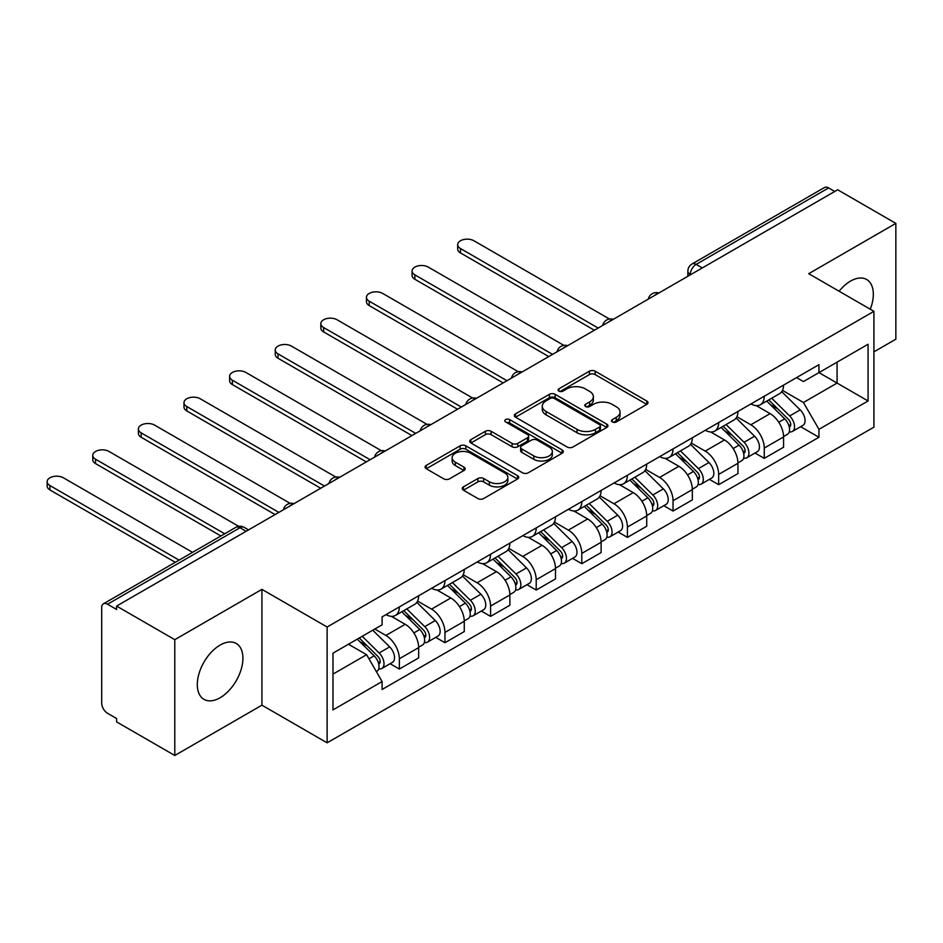<?xml version="1.0" encoding="UTF-8"?>
<svg xmlns="http://www.w3.org/2000/svg" width="943" height="943" viewBox="0 0 943 943"><rect width="100%" height="100%" fill="white"/><g stroke="black" fill="none" stroke-linecap="round" stroke-linejoin="round"><path stroke-width="1.41" d="M612.302 421.957A2.841 1.638 0 0 0 616.321 421.957L646.815 404.347A4.055 2.346 0 0 0 648.006 402.685A4.055 2.346 0 0 0 646.815 401.034L595.151 371.2A4.055 2.346 0 0 0 589.41 371.2L558.916 388.811A2.841 1.638 0 0 0 558.091 389.966A2.841 1.638 0 0 0 558.916 391.133A2.841 1.638 0 0 0 562.936 391.133L566.884 388.858A12.99 7.497 0 0 1 585.249 388.858L589.564 391.333A12.99 7.497 0 0 1 593.359 396.638A12.99 7.497 0 0 1 589.564 401.942L585.615 404.217A2.841 1.638 0 0 0 584.778 405.384A2.841 1.638 0 0 0 585.615 406.539A2.841 1.638 0 0 0 589.634 406.539L593.571 404.264A12.99 7.497 0 0 1 611.948 404.264L616.25 406.751A12.99 7.497 0 0 1 620.058 412.056A12.99 7.497 0 0 1 616.25 417.348L612.302 419.635A2.841 1.638 0 0 0 611.477 420.79A2.841 1.638 0 0 0 612.302 421.957L612.302 419.635M220.108 697.749A32.251 18.624 120 0 0 241.184 669.33A32.251 18.624 120 0 0 236.245 643.48A32.251 18.624 120 0 0 220.108 645.083A32.251 18.624 120 0 0 199.044 673.502A32.251 18.624 120 0 0 203.983 699.352A32.251 18.624 120 0 0 220.108 697.749M870.271 309.221A32.251 18.624 120 0 0 866.652 279.517A32.251 18.624 120 0 0 850.527 281.108A32.251 18.624 120 0 0 839.117 291.234M463.414 486.871A4.055 2.346 0 0 0 462.223 488.521A4.055 2.346 0 0 0 463.414 490.183L477.912 498.552A4.055 2.346 0 0 0 483.653 498.552L517.518 478.997A4.055 2.346 0 0 0 518.709 477.335A4.055 2.346 0 0 0 517.518 475.685L465.854 445.85A4.055 2.346 0 0 0 460.113 445.85L426.248 465.406A4.055 2.346 0 0 0 425.057 467.068A4.055 2.346 0 0 0 426.248 468.718L443.752 478.832A4.055 2.346 0 0 0 449.493 478.832L463.991 470.463A4.055 2.346 0 0 0 465.182 468.801A4.055 2.346 0 0 0 463.991 467.15L455.304 462.141A10.856 6.271 0 0 1 452.133 457.709A10.856 6.271 0 0 1 458.828 451.909A10.856 6.271 0 0 1 470.663 453.265L504.67 472.903A10.856 6.271 0 0 1 507.853 477.335A10.856 6.271 0 0 1 501.157 483.134A10.856 6.271 0 0 1 489.323 481.767L483.653 478.502A4.055 2.346 0 0 0 477.912 478.502L463.414 486.871L463.414 490.183M327.127 627.012L261.93 589.363L174.785 639.672L116.602 606.078L837.667 189.779L895.85 223.373L808.717 273.682L873.925 311.331L327.127 627.012L327.127 742.825L873.925 427.144L873.925 311.331M567.167 447.017A4.055 2.346 0 0 0 572.908 447.017L606.773 427.462A4.055 2.346 0 0 0 607.964 425.8A4.055 2.346 0 0 0 606.773 424.15L555.121 394.315A4.055 2.346 0 0 0 549.38 394.315L515.515 413.871A4.055 2.346 0 0 0 514.324 415.533A4.055 2.346 0 0 0 515.515 417.183L567.167 447.017M506.745 422.57A2.841 1.638 0 0 1 509.621 422.971L509.621 419.588L562.146 449.917A4.055 2.346 0 0 1 563.336 451.567A4.055 2.346 0 0 1 562.146 453.229L528.28 472.785A4.055 2.346 0 0 1 522.54 472.785L470.875 442.951L470.875 439.638A4.055 2.346 0 0 0 469.685 441.3A4.055 2.346 0 0 0 470.875 442.951M470.875 439.638L485.374 431.269A4.055 2.346 0 0 1 491.114 431.269L512.061 443.375A4.055 2.346 0 0 0 517.801 443.375L527.42 437.823A4.055 2.346 0 0 0 528.61 436.161A4.055 2.346 0 0 0 527.42 434.499L505.613 421.91A2.841 1.638 0 0 1 504.776 420.755A2.841 1.638 0 0 1 506.532 419.234A2.841 1.638 0 0 1 509.621 419.588M174.785 639.672L174.785 755.484L116.602 721.89L116.602 718.519L107.537 713.285A8.275 4.774 -120 0 1 101.691 703.148L101.691 607.598A8.275 4.774 -120 0 1 103.4 603.815L235.856 527.337A8.275 4.774 60 0 1 239.993 527.75L107.537 604.227A8.275 4.774 -120 0 0 103.4 603.815M873.925 351.845L895.85 339.185L895.85 223.373M174.785 755.484L261.93 705.175L327.127 742.825M116.602 606.078L116.602 609.461L107.537 604.227M702.276 267.942L696.146 264.394A8.275 4.774 60 0 0 692.009 263.993L824.465 187.516A8.275 4.774 60 0 1 828.602 187.928L696.146 264.394A8.275 4.774 120 0 0 690.288 274.531L690.288 274.861M834.744 191.464L828.602 187.928M764.266 396.249A19.025 10.986 60 0 1 760.329 404.783L779.625 393.644A19.025 10.986 -120 0 0 783.562 385.098M736.884 416.723L750.817 424.774A19.025 10.986 60 0 1 764.266 448.066L783.574 436.927A19.025 10.986 -120 0 0 770.113 413.635L756.31 405.655M783.574 436.927L783.574 447.23L764.266 458.369L755.013 453.029M760.329 404.783A19.025 10.986 60 0 1 750.97 403.922M764.266 448.066L764.266 458.369M718.66 422.582A19.025 10.986 60 0 1 714.711 431.116L734.019 419.977A19.025 10.986 -120 0 0 737.956 411.443M709.407 479.362L718.66 484.702L737.956 473.563L737.956 463.261A19.025 10.986 -120 0 0 724.507 439.968L710.692 431.988M714.711 431.116A19.025 10.986 60 0 1 705.352 430.256M691.266 443.057L705.211 451.108A19.025 10.986 60 0 1 718.66 474.412L718.66 484.702M673.043 448.915A19.025 10.986 60 0 1 669.106 457.449L688.402 446.31A19.025 10.986 -120 0 0 692.339 437.776M663.789 505.696L673.043 511.035L692.339 499.896L692.339 489.594A19.025 10.986 -120 0 0 678.889 466.302L665.074 458.333M669.106 457.449A19.025 10.986 60 0 1 659.735 456.601M645.649 469.402L659.593 477.441A19.025 10.986 60 0 1 673.043 500.745L673.043 511.035M627.425 475.248A19.025 10.986 60 0 1 623.488 483.794L642.784 472.643A19.025 10.986 -120 0 0 646.721 464.109M618.172 532.029L627.425 537.38L646.721 526.229L646.721 515.939A19.025 10.986 -120 0 0 633.272 492.635L619.457 484.667M623.488 483.794A19.025 10.986 60 0 1 614.117 482.934M600.043 495.735L613.976 503.774A19.025 10.986 60 0 1 627.425 527.078L627.425 537.38M581.807 501.582A19.025 10.986 60 0 1 577.87 510.128L597.167 498.977A19.025 10.986 -120 0 0 601.115 490.443M572.554 558.362L581.807 563.714L601.115 552.563L601.115 542.272A19.025 10.986 -120 0 0 587.666 518.968L573.851 511M577.87 510.128A19.025 10.986 60 0 1 568.511 509.267M554.425 522.068L568.358 530.119A19.025 10.986 60 0 1 581.807 553.411L581.807 563.714M536.202 527.915A19.025 10.986 60 0 1 532.253 536.461L551.561 525.322A19.025 10.986 -120 0 0 555.498 516.776M526.948 584.707L536.202 590.047L555.498 578.908L555.498 568.605A19.025 10.986 -120 0 0 542.048 545.313L528.233 537.333M532.253 536.461A19.025 10.986 60 0 1 522.894 535.6M508.807 548.402L522.752 556.453A19.025 10.986 60 0 1 536.202 579.745L536.202 590.047M490.584 554.26A19.025 10.986 60 0 1 486.647 562.794L505.943 551.655A19.025 10.986 -120 0 0 509.88 543.109M481.331 611.04L490.584 616.38L509.88 605.241L509.88 594.939A19.025 10.986 -120 0 0 496.431 571.647L482.616 563.666M486.647 562.794A19.025 10.986 60 0 1 477.276 561.934M463.19 574.735L477.134 582.786A19.025 10.986 60 0 1 490.584 606.078L490.584 616.38M444.966 580.593A19.025 10.986 60 0 1 441.029 589.127L460.325 577.988A19.025 10.986 -120 0 0 464.262 569.454M435.713 637.374L444.966 642.713L464.262 631.574L464.262 621.272A19.025 10.986 -120 0 0 450.813 597.98L436.998 590M441.029 589.127A19.025 10.986 60 0 1 431.67 588.267M417.584 601.068L431.517 609.119A19.025 10.986 60 0 1 444.966 632.423L444.966 642.713M399.349 606.927A19.025 10.986 60 0 1 395.412 615.461L414.708 604.322A19.025 10.986 -120 0 0 418.657 595.787M390.096 663.707L399.349 669.047L418.657 657.908L418.657 647.617A19.025 10.986 -120 0 0 405.207 624.313L391.392 616.345M395.412 615.461A19.025 10.986 60 0 1 386.052 614.612M374.795 629.04L385.899 635.452A19.025 10.986 60 0 1 399.349 658.756L399.349 669.047M796.576 377.589L803.448 381.561L868.067 344.254L837.078 362.147L837.078 383.082L803.448 402.496L782.501 390.39M332.985 674.115L366.603 654.701L382.104 681.541L332.985 709.902L332.985 653.181L382.104 624.82L382.104 616.887L818.948 364.67L818.948 372.615L868.067 400.975L818.948 429.336L803.448 402.496M868.067 344.254L868.067 400.975M382.104 681.541L382.104 689.474L818.948 437.269L818.948 429.336M261.93 589.363L261.93 705.175M366.603 654.701L348.474 644.234M800.631 426.696L818.948 437.269M613.445 422.358L616.25 420.731A12.99 7.497 0 0 0 620.058 415.427L620.058 412.056M593.359 396.638L593.359 400.021A12.99 7.497 0 0 1 589.564 405.325L586.746 406.94M646.768 404.382L595.151 374.583A4.055 2.346 0 0 0 589.41 374.583L560.059 391.534M606.726 427.497L555.121 397.698A4.055 2.346 0 0 0 549.38 397.698L515.562 417.219M599.607 426.967A2.841 1.638 0 0 0 600.432 425.8A2.841 1.638 0 0 0 599.607 424.645L554.26 398.465A2.841 1.638 0 0 0 550.24 398.465L546.08 400.869A12.99 7.497 0 0 0 542.272 406.174A12.99 7.497 0 0 0 546.08 411.466L577.069 429.371A12.99 7.497 0 0 0 595.446 429.371L599.607 426.967L599.607 430.338A2.841 1.638 0 0 0 600.432 429.183L600.432 425.8M542.272 406.174L542.272 409.545A12.99 7.497 0 0 0 546.08 414.849L546.08 411.466M599.607 430.338L595.446 432.743A12.99 7.497 0 0 1 577.069 432.743L546.08 414.849M470.934 442.986L485.374 434.652L485.374 431.269M528.61 436.161L528.61 439.532A4.055 2.346 0 0 1 527.42 441.194L517.801 446.746A4.055 2.346 0 0 1 512.061 446.746L491.114 434.652A4.055 2.346 0 0 0 485.374 434.652M509.621 422.971L562.099 453.265M533.809 455.917A10.856 6.271 0 0 0 545.643 457.284A10.856 6.271 0 0 0 552.339 451.485A10.856 6.271 0 0 0 549.156 447.053L537.18 440.133A4.055 2.346 0 0 0 531.439 440.133L521.821 445.685A4.055 2.346 0 0 0 520.63 447.347A4.055 2.346 0 0 0 521.821 448.998L533.809 455.917L533.809 459.3A10.856 6.271 0 0 0 545.643 460.656A10.856 6.271 0 0 0 552.339 454.868L552.339 451.485M520.63 447.347L520.63 450.719A4.055 2.346 0 0 0 521.821 452.381L521.821 448.998M533.809 459.3L521.821 452.381M507.853 477.335L507.853 480.718A10.856 6.271 0 0 1 501.157 486.505A10.856 6.271 0 0 1 489.323 485.15L483.653 481.873A4.055 2.346 0 0 0 477.912 481.873L463.473 490.207M452.133 457.709L452.133 461.08A10.856 6.271 0 0 0 455.304 465.512L455.304 462.141M463.932 470.498L455.304 465.512M517.459 479.032L465.854 449.233A4.055 2.346 0 0 0 460.113 449.233L426.307 468.754M766.73 401.093L784.694 418.822A10.338 5.964 60 0 1 787.417 434.322L783.562 436.55M770.313 404.63L777.928 409.026M609.473 319.029L473.916 240.76A9.513 5.493 -0 0 0 463.555 239.569A9.513 5.493 -0 0 0 457.685 244.65A9.513 5.493 -0 0 0 460.467 248.528L598.18 328.046M768.722 399.938L788.395 419.352A4.963 2.864 60 0 1 789.704 426.79A4.963 2.864 60 0 1 789.256 426.967M771.692 398.217L789.668 415.946A10.338 5.964 60 0 1 792.391 431.446A10.338 5.964 60 0 1 789.267 431.776M781.747 391.675L800.194 409.875A10.338 5.964 60 0 1 802.917 425.376L792.391 431.446M594.385 330.239L460.467 252.924A9.513 5.493 180 0 1 457.685 249.035L457.685 244.65M721.112 427.427L739.076 445.155A10.338 5.964 60 0 1 741.811 460.656L737.945 462.883M724.695 430.963L732.31 435.36M563.855 345.362L428.299 267.105A9.513 5.493 -0 0 0 417.938 265.914A9.513 5.493 -0 0 0 412.067 270.983A9.513 5.493 -0 0 0 414.849 274.861L552.574 354.379M723.104 426.271L742.778 445.685A4.963 2.864 60 0 1 744.086 453.123A4.963 2.864 60 0 1 743.638 453.312M726.086 424.562L744.051 442.279A10.338 5.964 60 0 1 746.773 457.779A10.338 5.964 60 0 1 743.65 458.121M736.141 418.02L754.577 436.208A10.338 5.964 60 0 1 757.3 451.709L746.773 457.779M548.767 356.572L414.849 279.258A9.513 5.493 180 0 1 412.067 275.368L412.067 270.983M675.494 453.76L693.47 471.488A10.338 5.964 60 0 1 696.193 486.989L692.339 489.217M679.078 457.296L686.693 461.693M518.249 371.695L382.693 293.438A9.513 5.493 -0 0 0 372.32 292.247A9.513 5.493 -0 0 0 366.45 297.316A9.513 5.493 -0 0 0 369.232 301.206L506.957 380.713M677.487 452.616L697.172 472.019A4.963 2.864 60 0 1 698.48 479.468A4.963 2.864 60 0 1 698.02 479.645M680.469 450.895L698.433 468.624A10.338 5.964 60 0 1 701.168 484.124A10.338 5.964 60 0 1 698.044 484.454M690.524 444.353L708.959 462.541A10.338 5.964 60 0 1 711.694 478.042L701.168 484.124M503.149 382.905L369.232 305.591A9.513 5.493 180 0 1 366.45 301.713L366.45 297.316M629.877 480.093L647.853 497.821A10.338 5.964 60 0 1 650.576 513.322L646.721 515.55M633.46 483.629L641.087 488.026M472.632 398.029L337.075 319.771A9.513 5.493 -0 0 0 326.702 318.581A9.513 5.493 -0 0 0 320.832 323.649A9.513 5.493 -0 0 0 323.626 327.539L461.339 407.046M631.869 478.95L651.554 498.364A4.963 2.864 60 0 1 652.862 505.802A4.963 2.864 60 0 1 652.403 505.978M634.851 477.229L652.827 494.957A10.338 5.964 60 0 1 655.55 510.458A10.338 5.964 60 0 1 652.426 510.788M644.906 470.687L663.353 488.875A10.338 5.964 60 0 1 666.076 504.375L655.55 510.458M457.544 409.238L323.626 331.924A9.513 5.493 180 0 1 320.832 328.046L320.832 323.649M584.271 506.426L602.235 524.155A10.338 5.964 60 0 1 604.958 539.655L601.104 541.883M587.854 509.963L595.469 514.371M427.014 424.374L291.458 346.105A9.513 5.493 -0 0 0 281.097 344.914A9.513 5.493 -0 0 0 275.226 349.994A9.513 5.493 -0 0 0 278.008 353.873L415.722 433.379M586.263 505.283L605.936 524.697A4.963 2.864 60 0 1 607.245 532.135A4.963 2.864 60 0 1 606.797 532.312M589.234 503.562L607.209 521.29A10.338 5.964 60 0 1 609.932 536.791A10.338 5.964 60 0 1 606.809 537.121M599.288 497.02L617.736 515.208A10.338 5.964 60 0 1 620.459 530.709L609.932 536.791M411.926 435.583L278.008 358.257A9.513 5.493 180 0 1 275.226 354.379L275.226 349.994M538.653 532.771L556.618 550.5A10.338 5.964 60 0 1 559.352 565.989L555.498 568.216M542.237 536.308L549.852 540.704M381.396 450.707L245.84 372.438A9.513 5.493 -0 0 0 235.479 371.247A9.513 5.493 -0 0 0 229.609 376.328A9.513 5.493 -0 0 0 232.391 380.206L370.116 459.724M540.645 531.616L560.319 551.03A4.963 2.864 60 0 1 561.627 558.468A4.963 2.864 60 0 1 561.179 558.645M543.628 529.895L561.592 547.624A10.338 5.964 60 0 1 564.315 563.124A10.338 5.964 60 0 1 561.203 563.454M553.682 523.353L572.118 541.553A10.338 5.964 60 0 1 574.841 557.042L564.315 563.124M366.308 461.917L232.391 384.591A9.513 5.493 180 0 1 229.609 380.713L229.609 376.328M493.036 559.105L511.012 576.833A10.338 5.964 60 0 1 513.735 592.334L509.88 594.561M496.619 562.641L504.234 567.038M335.791 477.04L200.234 398.771A9.513 5.493 -0 0 0 189.861 397.592A9.513 5.493 -0 0 0 183.991 402.661A9.513 5.493 -0 0 0 186.785 406.539L324.498 486.058M495.028 557.95L514.713 577.364A4.963 2.864 60 0 1 516.021 584.801A4.963 2.864 60 0 1 515.562 584.978M498.01 556.229L515.974 573.957A10.338 5.964 60 0 1 518.709 589.458A10.338 5.964 60 0 1 515.585 589.788M508.065 549.686L526.5 567.886A10.338 5.964 60 0 1 529.235 583.387L518.709 589.458M320.703 488.25L186.785 410.936A9.513 5.493 180 0 1 183.991 407.046L183.991 402.661M447.418 585.438L465.394 603.166A10.338 5.964 60 0 1 468.117 618.667L464.262 620.895M451.002 588.974L458.628 593.371M290.173 503.373L154.617 425.116A9.513 5.493 -0 0 0 144.255 423.926A9.513 5.493 -0 0 0 138.373 428.994A9.513 5.493 -0 0 0 141.167 432.872L278.88 512.391M449.422 584.283L469.095 603.697A4.963 2.864 60 0 1 470.404 611.135A4.963 2.864 60 0 1 469.956 611.323M452.392 582.574L470.368 600.29A10.338 5.964 60 0 1 473.091 615.791A10.338 5.964 60 0 1 469.968 616.133M462.447 576.032L480.895 594.22A10.338 5.964 60 0 1 483.618 609.72L473.091 615.791M275.085 514.583L141.167 437.269A9.513 5.493 180 0 1 138.373 433.379L138.373 428.994M401.812 611.771L419.776 629.5A10.338 5.964 60 0 1 422.511 645L418.645 647.228M405.396 615.308L413.01 619.704M238.709 526.335L108.999 451.449A9.513 5.493 -0 0 0 98.638 450.259A9.513 5.493 -0 0 0 92.768 455.328A9.513 5.493 -0 0 0 95.549 459.217L224.705 533.785M403.804 610.628L423.478 630.03A4.963 2.864 60 0 1 424.786 637.48A4.963 2.864 60 0 1 424.338 637.657M406.775 608.907L424.751 626.635A10.338 5.964 60 0 1 427.474 642.136A10.338 5.964 60 0 1 424.35 642.466M416.841 602.365L435.277 620.553A10.338 5.964 60 0 1 438 636.053L427.474 642.136M220.91 535.978L95.549 463.602A9.513 5.493 180 0 1 92.768 459.724L92.768 455.328M357.267 639.165L374.159 655.833A10.338 5.964 60 0 1 376.894 671.333L376.375 671.628M359.778 641.641L367.393 646.038M192.537 552.35L63.381 477.783A9.513 5.493 -0 0 0 53.02 476.592A9.513 5.493 -0 0 0 47.15 481.661A9.513 5.493 -0 0 0 49.932 485.551L179.087 560.118M359.259 638.01L377.86 656.375A4.963 2.864 60 0 1 379.169 663.813A4.963 2.864 60 0 1 378.721 663.99M362.23 636.289L379.133 652.969A10.338 5.964 60 0 1 381.868 668.469A10.338 5.964 60 0 1 378.744 668.799M372.756 630.219L389.659 646.886A10.338 5.964 60 0 1 392.394 662.387L381.868 668.469M175.292 562.311L49.932 489.936A9.513 5.493 180 0 1 47.15 486.058L47.15 481.661M690.582 274.696L690.288 274.531A8.275 4.774 0 0 1 687.871 271.148L687.871 276.264M444.966 632.423L464.262 621.272M490.584 606.078L509.88 594.939M536.202 579.745L555.498 568.605M581.807 553.411L601.115 542.272M627.425 527.078L646.721 515.939M673.043 500.745L692.339 489.594M718.66 474.412L737.956 463.261M399.349 658.756L418.657 647.617M385.899 635.452L405.207 624.313M431.517 609.119L450.813 597.98M477.134 582.786L496.431 571.647M522.752 556.453L542.048 545.313M568.358 530.119L587.666 518.968M613.976 503.774L633.272 492.635M659.593 477.441L678.889 466.302M705.211 451.108L724.507 439.968M750.817 424.774L770.113 413.635M658.202 293.391A8.275 4.774 120 0 0 654.548 295.501M612.585 319.724A8.275 4.774 120 0 0 608.93 321.834M566.967 346.069A8.275 4.774 120 0 0 563.325 348.167M521.361 372.402A8.275 4.774 120 0 0 517.707 374.512M475.744 398.736A8.275 4.774 120 0 0 472.089 400.846M430.126 425.069A8.275 4.774 120 0 0 426.472 427.179M384.508 451.402A8.275 4.774 120 0 0 380.866 453.512M338.902 477.736A8.275 4.774 120 0 0 335.248 479.846M293.285 504.081A8.275 4.774 120 0 0 289.631 506.179M246.135 531.298L239.993 527.75A8.275 4.774 120 0 1 244.131 527.337A8.275 8.275 0 0 0 235.856 527.337M616.25 420.731L616.25 417.348M585.615 406.539L585.615 404.217M589.564 405.325L589.564 401.942M558.916 391.133L558.916 388.811M589.41 374.583L589.41 371.2M595.151 374.583L595.151 371.2M646.815 404.347L646.815 401.034M515.515 417.183L515.515 413.871M549.38 397.698L549.38 394.315M555.121 397.698L555.121 394.315M606.773 427.462L606.773 424.15M577.069 432.743L577.069 429.371M595.446 432.743L595.446 429.371M491.114 434.652L491.114 431.269M512.061 446.746L512.061 443.375M517.801 446.746L517.801 443.375M527.42 441.194L527.42 437.823M562.146 453.229L562.146 449.917M477.912 481.873L477.912 478.502M483.653 481.873L483.653 478.502M489.323 485.15L489.323 481.767M463.991 470.463L463.991 467.15M426.248 468.718L426.248 465.406M460.113 449.233L460.113 445.85M465.854 449.233L465.854 445.85M517.518 478.997L517.518 475.685M784.694 418.822L778.753 422.252M790.729 424.527L788.867 425.599M800.194 409.875L789.668 415.946M460.467 252.924L460.467 248.528M739.076 445.155L733.147 448.585M745.123 450.86L743.249 451.933M754.577 436.208L744.051 442.279M414.849 279.258L414.849 274.861M693.47 471.488L687.53 474.918M699.506 477.193L697.643 478.266M708.959 462.541L698.433 468.624M369.232 305.591L369.232 301.206M647.853 497.821L641.912 501.252M653.888 503.527L652.026 504.599M663.353 488.875L652.827 494.957M323.626 331.924L323.626 327.539M602.235 524.155L596.294 527.585M608.27 529.86L606.408 530.933M617.736 515.208L607.209 521.29M278.008 358.257L278.008 353.873M556.618 550.5L550.688 553.918M562.665 556.193L560.802 557.278M572.118 541.553L561.592 547.624M232.391 384.591L232.391 380.206M511.012 576.833L505.071 580.263M517.047 582.538L515.184 583.611M526.5 567.886L515.974 573.957M186.785 410.936L186.785 406.539M465.394 603.166L459.453 606.597M471.429 608.872L469.567 609.944M480.895 594.22L470.368 600.29M141.167 437.269L141.167 432.872M419.776 629.5L413.836 632.93M425.812 635.205L423.949 636.277M435.277 620.553L424.751 626.635M95.549 463.602L95.549 459.217M374.159 655.833L368.984 658.827M380.206 661.538L378.343 662.611M389.659 646.886L379.133 652.969M49.932 489.936L49.932 485.551M658.898 292.99A8.275 8.275 0 0 0 648.289 299.12M613.292 319.323A8.275 8.275 0 0 0 602.671 325.453M567.674 345.657A8.275 8.275 0 0 0 557.065 351.786M522.057 371.99A8.275 8.275 0 0 0 511.448 378.119M476.439 398.323A8.275 8.275 0 0 0 465.83 404.453M430.833 424.668A8.275 8.275 0 0 0 420.213 430.786M385.216 451.002A8.275 8.275 0 0 0 374.607 457.131M339.598 477.335A8.275 8.275 0 0 0 328.989 483.464M293.992 503.668A8.275 8.275 0 0 0 283.372 509.798M248.563 529.895L244.131 527.337M692.009 263.993A8.275 8.275 0 0 0 687.871 271.148"/></g></svg>
